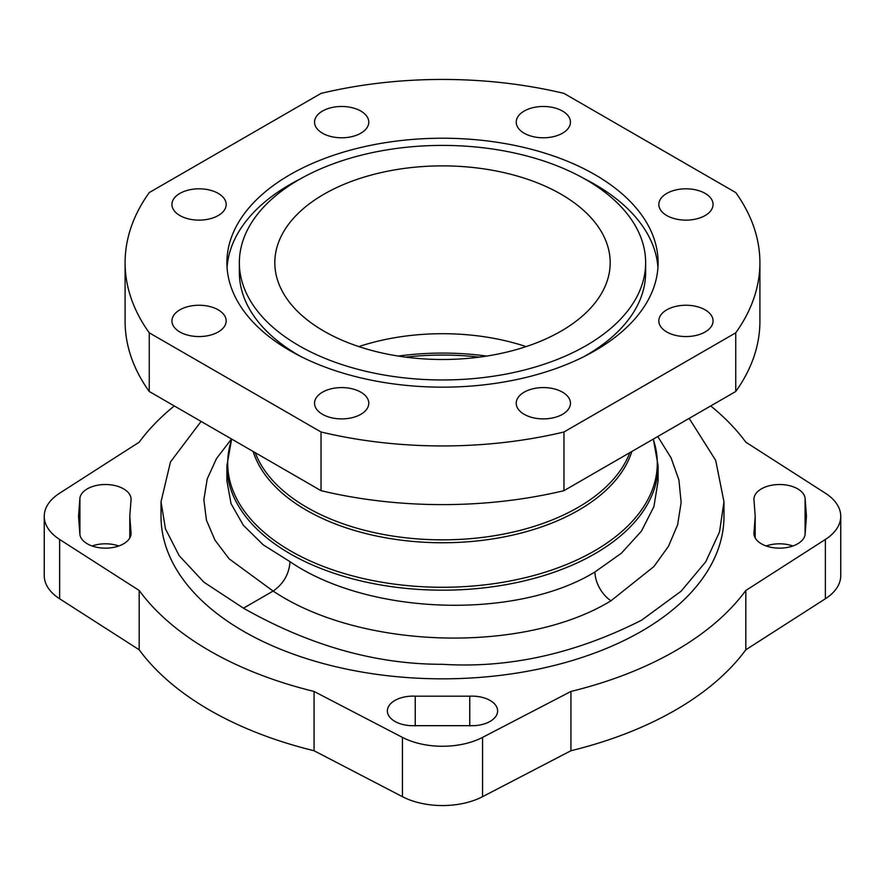 <?xml version="1.0" encoding="UTF-8"?>
<svg xmlns="http://www.w3.org/2000/svg" width="885" height="885" viewBox="0 0 885 885"><rect width="100%" height="100%" fill="white"/><g stroke="black" fill="none" stroke-linecap="round" stroke-linejoin="round"><path stroke-width="1.33" d="M174.29 405.949A329.375 190.164 0 0 0 139.188 442.179L59.627 493.199A59.892 34.57 0 0 0 44.25 516.331L44.25 575.637A59.892 34.57 0 0 0 59.627 598.769L139.188 649.789A329.375 190.164 0 0 0 314.064 750.745L402.432 796.677A59.892 34.57 0 0 0 482.568 796.677L570.936 750.745L570.936 691.45A329.375 190.164 0 0 0 745.812 590.483L825.373 539.463A59.892 34.57 0 0 0 840.75 516.331A59.892 34.57 0 0 0 825.373 493.199L745.812 442.179A329.375 190.164 0 0 0 710.71 405.949M570.936 750.745A329.375 190.164 0 0 0 745.812 649.789L745.812 590.483M44.25 516.331A59.892 34.57 0 0 0 59.627 539.463L139.188 590.483A329.375 190.164 0 0 0 314.064 691.45L402.432 737.382A59.892 34.57 0 0 0 482.568 737.382L570.936 691.45M161.026 501.795L161.026 516.331A281.474 162.508 180 0 0 334.784 666.471A281.474 162.508 180 0 0 641.525 631.237A281.474 162.508 0 0 0 723.974 516.331L723.974 501.795L719.538 531.885L705.799 561.698L681.14 591.191L641.525 620.23C575.15 653.794 508.786 668.485 442.445 664.303C376.103 664.436 309.772 645.74 243.475 608.183L203.882 582.175L179.213 555.703L165.462 528.887L161.026 501.795L170.484 461.926L201.083 421.415M469.758 696.185A25.632 14.802 180 0 1 497.624 710.932A25.632 14.802 180 0 1 474.227 725.667L410.773 725.667A25.632 14.802 180 0 1 387.376 710.932A25.632 14.802 180 0 1 415.242 696.185L469.758 696.185L469.758 725.877M805.084 534.651A25.632 14.802 180 0 1 778.435 548.136A25.632 14.802 180 0 1 753.92 533.356A25.632 14.802 180 0 1 754.02 532.062L755.204 516.331L754.02 500.6A25.632 14.802 180 0 1 753.92 499.306A25.632 14.802 180 0 1 778.435 484.526A25.632 14.802 180 0 1 805.084 498.012L806.467 516.331L805.084 534.651L805.084 498.012M79.915 498.012A25.632 14.802 180 0 1 106.565 484.526A25.632 14.802 180 0 1 131.08 499.306A25.632 14.802 180 0 1 130.98 500.6L129.796 516.331L130.98 532.062A25.632 14.802 180 0 1 131.08 533.356A25.632 14.802 180 0 1 106.565 548.136A25.632 14.802 180 0 1 79.915 534.651L78.533 516.331L79.915 498.012L79.915 534.651M689.172 418.384L715.688 460.355L723.974 501.795M231.527 438.982L216.526 458.519L207.212 478.951L203.849 499.66L206.437 520.181L214.933 540.082L229.149 558.855L273.122 591.069C361.268 650.121 524.871 653.738 611.004 600.76L653.927 566.544L668.496 546.266L677.644 524.694L681.129 502.459L678.928 480.035L671.084 457.877L657.765 436.515M243.475 608.183L273.122 591.069C283.41 583.956 289.052 574.177 290.048 561.709C369.233 615.838 517.139 619.854 594.952 571.953L621.358 553.258L641.448 531.122L653.915 506.618L658.097 480.942L658.097 465.709A215.597 124.475 180 0 1 594.952 553.722A215.597 124.475 180 0 1 359.996 580.704A215.597 124.475 180 0 1 226.903 465.709L226.903 480.942L231.029 503.631L243.298 525.214L263.232 544.839L290.048 561.709M125.095 262.69L125.095 321.366A317.405 183.25 0 0 0 149.255 391.491L321.034 490.666A317.405 183.25 0 0 0 563.966 490.666L735.745 391.491A317.405 183.25 0 0 0 759.905 321.366L759.905 262.69A317.405 183.25 0 0 0 735.745 192.565L563.966 93.39A317.405 183.25 0 0 0 321.034 93.39L149.255 192.565A317.405 183.25 0 0 0 125.095 262.69A317.405 183.25 0 0 0 149.255 332.815L321.034 431.991A317.405 183.25 0 0 0 563.966 431.991L735.745 332.815A317.405 183.25 0 0 0 759.905 262.69M735.745 391.491L735.745 332.815M563.966 490.666L563.966 431.991M321.034 490.666L321.034 431.991M149.255 391.491L149.255 332.815M594.952 350.703A215.597 124.475 180 0 1 359.996 377.685A215.597 124.475 180 0 1 226.903 262.69A215.597 124.475 180 0 1 290.048 174.677A215.597 124.475 180 0 1 525.004 147.695A215.597 124.475 180 0 1 658.097 262.69A215.597 124.475 180 0 1 594.952 350.703M524.163 414.313A27.114 15.653 0 0 0 553.711 417.709A27.114 15.653 0 0 0 570.46 403.239A27.114 15.653 0 0 0 562.517 392.166A27.114 15.653 0 0 0 532.958 388.78A27.114 15.653 0 0 0 516.221 403.239A27.114 15.653 0 0 0 524.163 414.313M322.483 414.313A27.114 15.653 0 0 0 352.042 417.709A27.114 15.653 0 0 0 368.779 403.239A27.114 15.653 0 0 0 360.837 392.166A27.114 15.653 0 0 0 331.289 388.78A27.114 15.653 0 0 0 314.54 403.239A27.114 15.653 0 0 0 322.483 414.313M179.876 331.975A27.114 15.653 0 0 0 209.435 335.371A27.114 15.653 0 0 0 226.173 320.912A27.114 15.653 0 0 0 218.23 309.838A27.114 15.653 0 0 0 188.682 306.442A27.114 15.653 0 0 0 171.933 320.912A27.114 15.653 0 0 0 179.876 331.975M179.876 215.542A27.114 15.653 0 0 0 209.435 218.938A27.114 15.653 0 0 0 226.173 204.468A27.114 15.653 0 0 0 218.23 193.395A27.114 15.653 0 0 0 188.682 190.009A27.114 15.653 0 0 0 171.933 204.468A27.114 15.653 0 0 0 179.876 215.542M322.483 133.204A27.114 15.653 0 0 0 352.042 136.6A27.114 15.653 0 0 0 368.779 122.141A27.114 15.653 0 0 0 360.837 111.067A27.114 15.653 0 0 0 331.289 107.671A27.114 15.653 0 0 0 314.54 122.141A27.114 15.653 0 0 0 322.483 133.204M524.163 133.204A27.114 15.653 0 0 0 553.711 136.6A27.114 15.653 0 0 0 570.46 122.141A27.114 15.653 0 0 0 562.517 111.067A27.114 15.653 0 0 0 532.958 107.671A27.114 15.653 0 0 0 516.221 122.141A27.114 15.653 0 0 0 524.163 133.204M666.77 215.542A27.114 15.653 0 0 0 696.318 218.938A27.114 15.653 0 0 0 713.067 204.468A27.114 15.653 0 0 0 705.124 193.395A27.114 15.653 0 0 0 675.565 190.009A27.114 15.653 0 0 0 658.827 204.468A27.114 15.653 0 0 0 666.77 215.542M666.77 331.975A27.114 15.653 0 0 0 696.318 335.371A27.114 15.653 0 0 0 713.067 320.912A27.114 15.653 0 0 0 705.124 309.838A27.114 15.653 0 0 0 675.565 306.442A27.114 15.653 0 0 0 658.827 320.912A27.114 15.653 0 0 0 666.77 331.975M586.135 345.615A203.141 117.285 180 0 1 364.764 371.036A203.141 117.285 180 0 1 239.359 262.69A203.141 117.285 180 0 1 298.865 179.755A203.141 117.285 180 0 1 520.236 154.333A203.141 117.285 180 0 1 645.641 262.69A203.141 117.285 180 0 1 586.135 345.615M561.068 194.235A167.685 96.808 180 0 1 610.185 262.69A167.685 96.808 180 0 1 506.674 352.13A167.685 96.808 180 0 1 323.932 331.145A167.685 96.808 180 0 1 274.815 262.69A167.685 96.808 180 0 1 378.326 173.25A167.685 96.808 180 0 1 561.068 194.235M645.641 262.69L645.641 272.469A203.141 117.285 0 0 1 586.135 355.394A203.141 117.285 180 0 1 584.266 356.467M300.734 356.467A203.141 117.285 180 0 1 239.359 272.469L239.359 262.69M227.069 267.58A215.597 124.475 180 0 1 290.048 184.456A215.597 124.475 0 0 1 300.734 178.693M657.931 267.58A215.597 124.475 0 0 0 584.266 178.693M358.879 346.599A167.685 96.808 180 0 1 526.121 346.599M745.812 649.789L825.373 598.769A59.892 34.57 0 0 0 840.75 575.637L840.75 516.331M766.189 545.979A25.632 14.802 180 0 1 792.916 545.979M92.084 545.979A25.632 14.802 180 0 1 118.811 545.979M139.188 649.789L139.188 590.483M314.064 750.745L314.064 691.45M611.004 600.76A23.95 13.828 60 0 1 594.952 571.953M653.196 439.148A214.789 124.011 180 0 1 594.377 550.946A214.789 124.011 180 0 1 341.311 572.65A214.789 124.011 180 0 1 231.804 439.148M253.143 451.472A192.443 111.101 0 0 0 385.075 537.693A192.443 111.101 0 0 0 578.58 510.214A192.443 111.101 0 0 0 631.857 451.472M255.223 452.666A191.636 110.647 0 0 0 388.46 535.359A191.636 110.647 0 0 0 578.005 507.448A191.636 110.647 0 0 0 629.777 452.666M398.305 356.08A190.839 110.182 180 0 1 486.695 356.08M825.373 598.769L825.373 539.463M59.627 598.769L59.627 539.463M402.432 796.677L402.432 737.382M482.568 796.677L482.568 737.382M405.64 357.131A191.636 110.647 180 0 1 479.36 357.131M415.242 725.877L415.242 696.185M754.02 534.651L754.02 532.062M130.98 534.651L130.98 532.062M231.649 439.06L226.903 465.709M653.351 439.06L658.097 465.709M755.204 537.991L755.204 516.331M129.796 537.991L129.796 516.331"/></g></svg>

